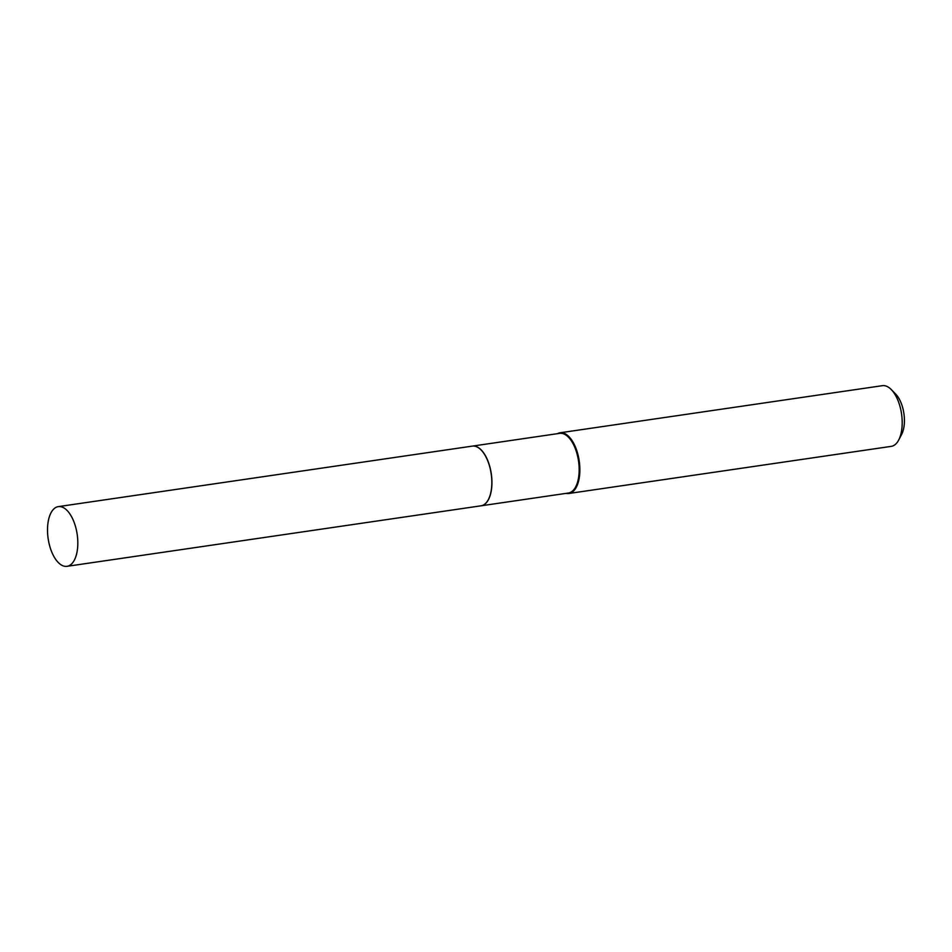 <?xml version="1.0" encoding="UTF-8"?>
<svg xmlns="http://www.w3.org/2000/svg" width="952" height="952" viewBox="0 0 952 952"><rect width="100%" height="100%" fill="white"/><g stroke="black" fill="none" stroke-linecap="round" stroke-linejoin="round"><path stroke-width="1.43" d="M51.729 511.545A30.155 14.673 81.7 0 1 58.31 506.631A30.155 14.673 81.7 0 1 75.589 526.825A30.155 14.673 81.7 0 1 73.613 561.406A30.155 14.673 81.7 0 1 67.033 566.321A30.155 14.673 81.7 0 1 49.742 546.127A30.155 14.673 81.7 0 1 51.729 511.545M58.31 506.631L472.311 446.119A30.155 14.673 81.7 0 1 489.59 466.313A30.155 14.673 81.7 0 1 487.614 500.895A30.155 14.673 81.7 0 1 481.034 505.81A30.155 14.673 81.7 0 0 481.141 505.798L568.38 493.041A30.155 14.673 81.7 0 0 574.508 446.655A30.155 14.673 81.7 0 0 559.657 433.35L472.418 446.107A30.155 14.673 81.7 0 1 487.269 459.411A30.155 14.673 81.7 0 1 481.141 505.798M557.432 433.684A30.666 14.911 81.7 0 1 560.026 432.791L882.361 385.679A30.666 14.911 81.7 0 1 891.322 389.618L895.713 394.116A24.538 11.936 81.7 0 1 900.628 401.792A24.538 11.936 81.7 0 1 901.615 434.457L898.688 440.038A30.666 14.911 81.7 0 1 891.227 446.369L568.891 493.481A30.666 14.911 81.7 0 1 566.154 493.374M891.322 389.618A30.666 14.911 81.7 0 1 897.45 399.209A30.666 14.911 81.7 0 1 898.688 440.038M560.026 432.791A30.666 14.911 81.7 0 1 575.127 446.321A30.666 14.911 81.7 0 1 568.891 493.481M67.033 566.321L481.034 505.81"/></g></svg>
